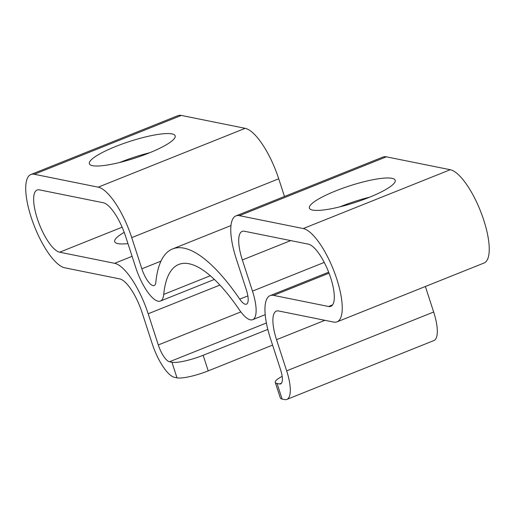 <?xml version="1.0" encoding="UTF-8"?>
<svg xmlns="http://www.w3.org/2000/svg" width="515" height="515" viewBox="0 0 515 515"><rect width="100%" height="100%" fill="white"/><g stroke="black" fill="none" stroke-linecap="round" stroke-linejoin="round"><path stroke-width="0.77" d="M391.986 178.319A45.108 8.742 162 0 1 395.198 180.263A45.108 8.742 162 0 1 362.032 200.103A45.108 8.742 162 0 1 312.611 210.088A45.108 8.742 162 0 1 309.399 208.144A45.108 8.742 162 0 1 342.565 188.297A45.108 8.742 162 0 1 391.986 178.319M171.959 133.906A45.108 8.742 162 0 1 175.171 135.851A45.108 8.742 162 0 1 142.005 155.691A45.108 8.742 162 0 1 92.584 165.676A45.108 8.742 162 0 1 89.372 163.731A45.108 8.742 162 0 1 122.538 143.885A45.108 8.742 162 0 1 171.959 133.906M127.952 243.601A45.108 8.742 162 0 1 117.903 243.608A45.108 8.742 162 0 1 114.697 241.664A45.108 8.742 162 0 1 124.205 232.349M336.778 279.014A50.116 15.984 -111.8 0 0 303.245 228.551L239.378 215.663A50.116 15.984 -111.8 0 0 235.947 215.894A50.116 15.984 -111.8 0 0 236.237 258.723L246.363 289.894A16.705 5.33 68.2 0 1 246.46 304.172A16.705 5.33 68.2 0 1 239.739 299.151A167.06 53.283 -111.8 0 0 172.551 248.945A167.06 53.283 -111.8 0 0 155.845 282.214A16.705 5.33 68.2 0 1 154.172 285.542A16.705 5.33 68.2 0 1 141.85 268.798L131.724 237.627A50.116 15.984 -111.8 0 0 98.198 187.164L34.325 174.27A50.116 15.984 -111.8 0 0 30.894 174.501A50.116 15.984 -111.8 0 0 32.844 222.158A50.116 15.984 -111.8 0 0 64.71 267.794L119.718 278.898A33.411 10.654 68.2 0 1 142.069 312.541L152.202 343.711A33.411 10.654 -111.8 0 0 174.553 377.353L176.999 377.849L171.933 362.257L169.487 361.768A16.705 5.33 68.2 0 1 158.311 344.947L148.185 313.77A50.116 15.984 -111.8 0 0 114.652 263.313L59.65 252.208A33.411 10.654 68.2 0 1 38.4 221.785A33.411 10.654 68.2 0 1 37.106 190.016A33.411 10.654 68.2 0 1 39.391 189.861L103.258 202.749A33.411 10.654 68.2 0 1 125.615 236.391L135.741 267.568A33.411 10.654 -111.8 0 0 160.377 301.056A33.411 10.654 -111.8 0 0 163.719 294.4A150.354 47.959 68.2 0 1 178.757 264.453A150.354 47.959 68.2 0 1 239.23 309.637A33.411 10.654 -111.8 0 0 252.665 319.68A33.411 10.654 -111.8 0 0 252.479 291.13L242.346 259.953A33.411 10.654 68.2 0 1 242.153 231.402A33.411 10.654 68.2 0 1 244.438 231.248L308.311 244.142A33.411 10.654 68.2 0 1 330.662 277.778A33.411 10.654 68.2 0 1 330.855 306.335A33.411 10.654 68.2 0 1 328.57 306.489L273.562 295.385A50.116 15.984 -111.8 0 0 270.137 295.616A50.116 15.984 -111.8 0 0 270.42 338.445L280.553 369.622A16.705 5.33 68.2 0 1 280.643 383.894A16.705 5.33 68.2 0 1 279.503 383.971L277.057 383.482L282.123 399.067L284.57 399.563A33.411 10.654 -111.8 0 0 286.855 399.408A33.411 10.654 -111.8 0 0 286.662 370.852L276.536 339.681A33.411 10.654 68.2 0 1 276.343 311.124A33.411 10.654 68.2 0 1 278.628 310.97L333.636 322.075A50.116 15.984 -111.8 0 0 337.061 321.843A50.116 15.984 -111.8 0 0 336.778 279.014M337.061 321.843L484.061 263.011A50.116 15.984 -111.8 0 0 483.772 220.182A50.116 15.984 -111.8 0 0 450.245 169.725L386.372 156.83A50.116 15.984 -111.8 0 0 382.948 157.062L235.947 215.894M171.933 362.257A25.061 4.854 -18 0 0 203.148 355.286L208.215 370.871L272.59 345.108M203.148 355.286L267.813 329.407M149.749 152.73A45.108 8.742 -18 0 0 119.86 162.437M369.776 197.142A45.108 8.742 -18 0 0 339.887 206.85M282.156 376.343A25.061 4.854 -18 0 0 275.274 382.4A25.061 4.854 -18 0 0 277.057 383.482M282.123 399.067A25.061 4.854 162 0 1 280.34 397.986L275.274 382.4M286.855 399.408L433.849 340.576A33.411 10.654 -111.8 0 0 433.662 312.019L425.371 286.501M284.467 196.472L278.724 178.795A50.116 15.984 -111.8 0 0 245.192 128.332L181.325 115.437A50.116 15.984 -111.8 0 0 177.894 115.669L30.894 174.501M208.215 370.871A25.061 4.854 162 0 1 176.999 377.849M303.245 228.551L450.245 169.725M328.57 306.489L332.619 304.867M169.487 361.768L266.39 322.989M158.311 344.947L240.859 311.91M148.185 313.77L219.905 285.072M114.652 263.313L132.091 256.328M59.65 252.208L122.132 227.199M163.719 294.4L210.3 275.757M252.479 291.13L324.244 262.405M242.346 259.953L290.73 240.589M273.562 295.385L329.046 273.182M279.503 383.971L281.525 383.16M286.662 370.852L433.662 312.019M276.536 339.681L324.914 320.317M239.378 215.663L386.372 156.83M239.739 299.151L247.857 295.9M141.85 268.798L160.963 261.15M131.724 237.627L278.724 178.795M98.198 187.164L245.192 128.332M34.325 174.27L181.325 115.437M160.377 301.056L214.369 279.445M252.665 319.68L265.193 314.665M270.137 295.616L328.667 272.19M172.551 248.945L230.971 225.564"/></g></svg>
